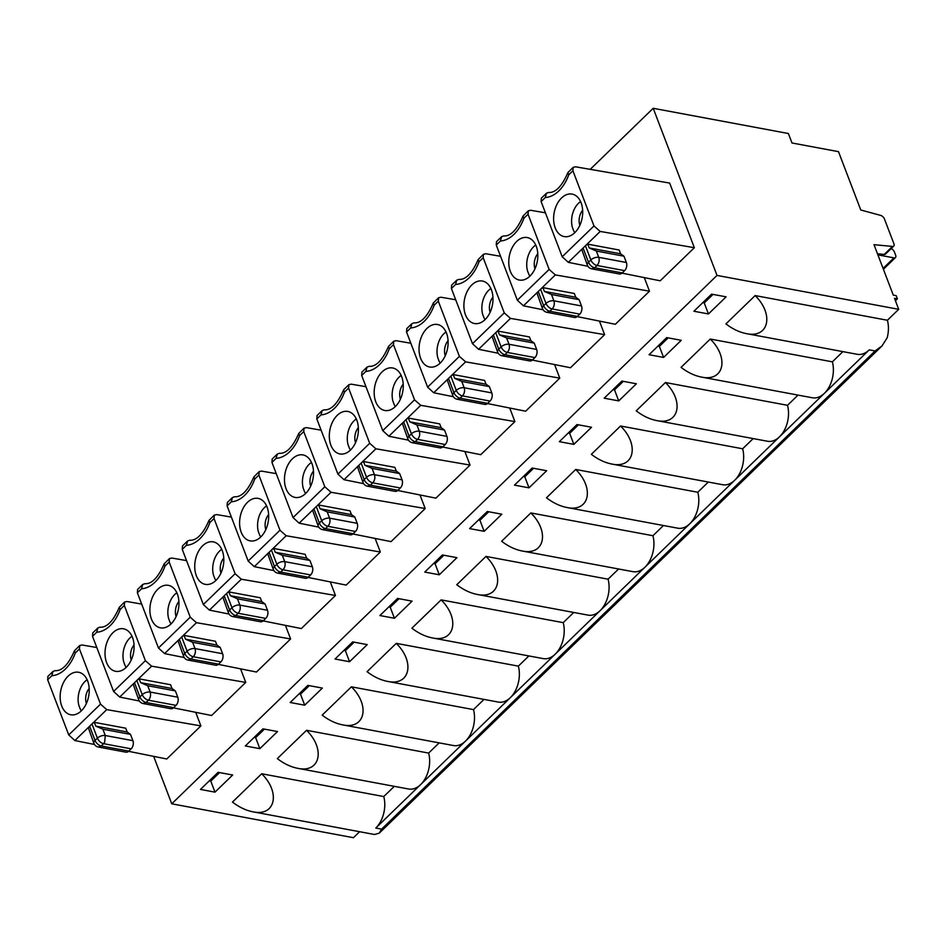 <?xml version="1.0" encoding="UTF-8"?>
<svg xmlns="http://www.w3.org/2000/svg" width="946" height="946" viewBox="0 0 946 946"><rect width="100%" height="100%" fill="white"/><g stroke="black" fill="none" stroke-linecap="round" stroke-linejoin="round"><path stroke-width="1.42" d="M577.415 316.402L579.78 314.119L552.157 308.964L549.803 311.246L577.415 316.402A5.901 3.879 100.6 0 1 574.529 317.466L546.918 312.31L549.803 311.246A5.901 3.252 45.9 0 1 543.643 305.7L545.996 303.418A5.901 3.015 -20.9 0 1 553.883 300.804L581.494 305.96A5.901 3.879 100.6 0 1 579.78 314.119M529.949 276.126A18.672 12.298 100.6 0 1 528.849 274.328L527.501 270.793A18.672 12.298 100.6 0 1 535.743 245.061M511.218 273.323A21.616 14.237 100.6 0 1 512.058 247.923A21.616 14.237 100.6 0 1 528.909 238.025A21.616 14.237 100.6 0 1 536.252 246.256A21.616 14.237 100.6 0 1 535.069 268.569A21.616 14.237 100.6 0 1 521.033 280.217A21.616 14.237 100.6 0 1 511.218 273.323M534.987 268.782A11.79 7.769 100.6 0 1 537.789 253.729M252.795 811.786C245.901 810.426 239.125 807.186 232.468 802.078L261.687 773.769C280.903 792.724 275.262 816.8 252.795 811.786L373.93 834.384A24.561 16.177 100.6 0 0 374.592 834.49L379.275 833.119L381.605 829.134L875.062 350.954L881.979 345.976L887.182 337.769A24.561 16.177 100.6 0 0 887.407 320.256L755.145 295.578C774.36 314.533 768.731 338.609 746.252 333.595C739.358 332.235 732.582 329.007 725.925 323.899L755.145 295.578M875.062 350.954L869.244 349.866A24.561 16.177 100.6 0 1 857.218 354.301L746.252 333.595M877.912 254.876L893.946 257.868A3.926 2.164 45.9 0 0 895.484 257.537A3.926 2.164 45.9 0 0 895.649 255.266L894.419 252.014A3.926 2.164 45.9 0 0 891.156 248.585M596.335 251.033L623.946 256.189L620.623 253.8L589.228 247.947L596.335 251.033L598.747 257.336C599.634 260.41 599.055 263.13 597.021 265.495L594.667 267.777L622.279 272.921L624.632 270.639L597.021 265.495A5.901 3.252 -134.1 0 1 590.86 259.949A5.901 3.015 -20.9 0 1 598.747 257.336L626.358 262.491A5.901 3.879 100.6 0 1 624.632 270.639M580.608 201.593A18.672 12.298 100.6 0 0 572.365 227.312L573.714 230.859A18.672 12.298 100.6 0 0 574.813 232.657M579.839 225.314A11.79 7.769 100.6 0 1 582.653 210.26M581.104 202.787A21.616 14.237 100.6 0 1 579.933 225.101A21.616 14.237 100.6 0 1 565.885 236.748A21.616 14.237 100.6 0 1 556.082 229.854A21.616 14.237 100.6 0 1 556.91 204.442A21.616 14.237 100.6 0 1 573.761 194.557A21.616 14.237 100.6 0 1 581.104 202.787M585.432 245.759L583.079 248.041A5.901 3.015 -20.9 0 0 581.896 249.862L587.36 265.152A5.901 5.901 0 0 0 591.782 268.841L594.667 267.777A5.901 3.252 45.9 0 1 588.507 262.231L590.86 259.949L585.432 245.759A5.901 3.015 -20.9 0 1 587.785 244.151L619.181 250.016L620.623 253.8M702.783 302.649L704.238 302.921L713.036 294.407M593.982 225.952L572.909 170.765L573.193 167.336L575.523 166.803L669.662 183.075L694.352 247.71L600.202 231.439L593.982 225.952L562.196 256.756L568.31 262.349L587.939 266.299M572.909 170.765L568.735 174.821L567.907 172.586C561.912 186.386 555.444 193.019 548.467 192.476L546.445 193.256L541.349 198.187L541.124 201.581L562.196 256.756M708.448 313.954L726.114 296.843L711.581 294.135L693.915 311.246L708.448 313.954L704.238 302.921M653.213 108.293L788.373 133.516L791.991 142.976L838.499 151.656L860.765 209.988L880.608 215.381A3.926 2.164 45.9 0 1 884.463 219.023L893.923 243.784A3.926 2.164 45.9 0 1 893.757 246.066L885.515 254.06A3.926 2.164 -134.1 0 1 884.226 254.427L892.468 246.433L874.021 244.683L893.284 295.128L896.193 295.672L897.387 298.83L894.49 298.286L898.7 309.318L717.021 275.416L653.213 108.293L590.209 169.346M581.494 305.96L579.094 299.657L551.483 294.502L553.883 300.804C554.77 303.879 554.202 306.599 552.157 308.964A5.901 3.252 -134.1 0 1 545.996 303.418L540.58 289.228A5.901 3.015 -20.9 0 1 542.933 287.631L574.317 293.485L575.759 297.269L544.376 291.415L551.483 294.502M579.094 299.657L575.759 297.269M622.042 273.146L660.202 280.796L694.352 247.71M131.246 660.024A11.79 7.769 100.6 0 1 134.048 644.971M179.338 639.283L184.766 653.473A5.901 3.015 -20.9 0 0 183.619 656.382L178.155 641.104A5.901 3.015 -20.9 0 1 179.338 639.283L181.691 637.001A5.901 3.015 -20.9 0 1 184.044 635.393L185.499 639.189L192.594 642.275L195.006 648.578C195.893 651.652 195.314 654.372 193.28 656.737A5.901 3.252 -134.1 0 1 187.119 651.191A5.901 3.015 -20.9 0 1 195.006 648.578L222.617 653.733A5.901 3.879 100.6 0 1 220.891 661.881L193.28 656.737L190.926 659.019L218.538 664.163A5.901 3.879 100.6 0 1 215.653 665.227L188.041 660.083L190.926 659.019A5.901 3.252 45.9 0 1 184.766 653.473L187.119 651.191L181.691 637.001M420 494.971L425.192 508.534L331.041 492.275L324.821 486.776L303.749 431.601L299.575 435.645L298.747 433.422C292.752 447.21 286.283 453.844 279.307 453.3L277.284 454.08L276.137 458.349L271.963 462.405L293.035 517.58L299.149 523.185L318.778 527.123M277.284 454.08L272.188 459.011L271.963 462.405M356.311 418.948A18.672 12.298 100.6 0 0 348.057 444.667L349.417 448.215A18.672 12.298 100.6 0 0 350.505 450.012M355.542 442.669A11.79 7.769 100.6 0 1 358.345 427.616M356.808 420.142A21.616 14.237 100.6 0 1 355.637 442.456A21.616 14.237 100.6 0 1 341.589 454.104A21.616 14.237 100.6 0 1 331.774 447.21A21.616 14.237 100.6 0 1 332.614 421.798A21.616 14.237 100.6 0 1 349.464 411.912A21.616 14.237 100.6 0 1 356.808 420.142M132.002 636.303A18.672 12.298 100.6 0 0 123.76 662.023L125.109 665.57A18.672 12.298 100.6 0 0 126.208 667.368M132.511 637.498A21.616 14.237 100.6 0 1 131.328 659.811A21.616 14.237 100.6 0 1 117.292 671.459A21.616 14.237 100.6 0 1 107.477 664.565A21.616 14.237 100.6 0 1 108.317 639.153A21.616 14.237 100.6 0 1 125.168 629.267A21.616 14.237 100.6 0 1 132.511 637.498M487.285 511.49L469.618 528.601L484.151 531.309L501.818 514.198L487.285 511.49M261.687 773.769L383.769 796.544A24.561 16.177 100.6 0 1 375.787 828.046L381.605 829.134M599.445 321.084L604.624 334.659L510.485 318.388L504.265 312.89L483.193 257.714L479.019 261.758L478.179 259.535L483.477 254.261M478.179 259.535C472.196 273.335 465.716 279.957 458.751 279.413L456.717 280.205L455.582 284.462L451.408 288.518L472.48 343.705L478.593 349.299L498.223 353.236M456.717 280.193L451.632 285.124L451.408 288.518M532.326 360.083L570.485 367.746L604.624 334.659M491.778 392.909A5.901 3.879 100.6 0 1 490.052 401.057L462.44 395.901A5.901 3.252 -134.1 0 1 456.279 390.367A5.901 3.015 -20.9 0 1 464.167 387.754L491.778 392.909L489.378 386.595L461.754 381.439L464.167 387.754C465.054 390.828 464.474 393.548 462.44 395.901L460.087 398.183L487.698 403.339A5.901 3.879 100.6 0 1 484.813 404.403L457.202 399.247L460.087 398.183A5.901 3.252 45.9 0 1 453.926 392.637L456.279 390.367L450.852 376.177A5.901 3.015 -20.9 0 1 453.205 374.569L484.6 380.422L486.043 384.218L454.659 378.353L461.754 381.439M490.123 312.251A11.79 7.769 100.6 0 1 492.925 297.198M490.891 288.53A18.672 12.298 100.6 0 0 482.637 314.261L483.997 317.797A18.672 12.298 100.6 0 0 485.085 319.594M506.618 337.97L534.23 343.126L530.907 340.737L499.512 334.884L506.618 337.97L509.031 344.285C509.906 347.359 509.338 350.067 507.304 352.432L504.951 354.715L532.563 359.87A5.901 3.879 100.6 0 1 529.677 360.934L502.054 355.779L504.951 354.715A5.901 3.252 45.9 0 1 498.779 349.169L501.132 346.886A5.901 3.015 -20.9 0 1 509.031 344.285L536.642 349.429A5.901 3.879 100.6 0 1 534.916 357.588L507.304 352.432A5.901 3.252 -134.1 0 1 501.132 346.886L495.716 332.696A5.901 3.015 -20.9 0 1 498.069 331.1L499.512 334.884M842.898 351.628L832.374 361.833A24.561 16.177 100.6 0 1 824.38 393.335L779.528 436.804A24.561 16.177 100.6 0 1 767.49 441.25L656.536 420.544C649.642 419.184 642.866 415.944 636.209 410.836L665.428 382.527C684.632 401.482 679.003 425.558 656.536 420.544M869.244 349.866L824.38 393.335A24.561 16.177 100.6 0 1 812.354 397.769L701.4 377.064C694.506 375.704 687.73 372.476 681.061 367.367L710.292 339.046C729.496 358.014 723.867 382.089 701.4 377.064M798.046 395.109L787.51 405.302A24.561 16.177 100.6 0 1 779.528 436.804L734.664 480.284A24.561 16.177 100.6 0 1 722.638 484.719L611.672 464.013C604.778 462.653 598.002 459.413 591.345 454.317L620.564 425.996C639.78 444.951 634.151 469.027 611.672 464.013M554.581 364.553L559.772 378.128L465.621 361.857L459.401 356.37L438.329 301.183L434.155 305.239L433.327 303.004L438.625 297.73M438.329 301.183L438.613 297.742L440.942 297.221L455.7 299.764M493.363 334.979L498.779 349.169A5.901 3.015 -20.9 0 0 497.631 352.089L492.18 336.8A5.901 3.015 -20.9 0 1 493.363 334.979L495.716 332.696M491.388 289.736A21.616 14.237 100.6 0 1 490.217 312.05A21.616 14.237 100.6 0 1 476.169 323.686A21.616 14.237 100.6 0 1 466.354 316.792A21.616 14.237 100.6 0 1 467.194 291.392A21.616 14.237 100.6 0 1 484.045 281.494A21.616 14.237 100.6 0 1 491.388 289.736M445.259 355.72A11.79 7.769 100.6 0 1 448.073 340.666M446.524 333.205A21.616 14.237 100.6 0 1 445.353 355.519A21.616 14.237 100.6 0 1 431.305 367.166A21.616 14.237 100.6 0 1 421.502 360.272A21.616 14.237 100.6 0 1 422.342 334.86A21.616 14.237 100.6 0 1 439.18 324.975A21.616 14.237 100.6 0 1 446.524 333.205M433.327 303.004C427.332 316.804 420.864 323.426 413.887 322.882L411.865 323.674L406.768 328.605L406.544 331.987L427.616 387.174L433.729 392.767L453.359 396.705M487.698 403.339L490.052 401.057M411.865 323.674L410.718 327.943L406.544 331.987M509.728 408.022L514.908 421.597L420.769 405.326L414.549 399.839L393.477 344.651L389.291 348.707L388.463 346.473L393.761 341.21L396.078 340.69L410.836 343.232M388.463 346.473C382.48 360.272 376 366.894 369.035 366.35L367.001 367.143L365.865 371.411L361.679 375.456L382.752 430.643L388.865 436.236L408.506 440.174M367.001 367.143L361.916 372.074L361.679 375.456M316.271 506.583L313.918 508.865A5.901 3.015 -20.9 0 0 312.736 510.686L318.199 525.976A5.901 5.901 0 0 0 322.621 529.665L325.507 528.601L353.118 533.757L355.471 531.475L327.86 526.319A5.901 3.252 -134.1 0 1 321.699 520.773A5.901 3.015 -20.9 0 1 329.586 518.16C330.473 521.246 329.894 523.954 327.86 526.319L325.507 528.601A5.901 3.252 45.9 0 1 319.346 523.055L321.699 520.773L316.271 506.583A5.901 3.015 -20.9 0 1 318.625 504.987L350.02 510.84L351.463 514.624L320.079 508.771L327.174 511.857L329.586 518.16L357.198 523.315A5.901 3.879 100.6 0 1 355.471 531.475M224.202 595.814L229.618 610.004A5.901 3.015 -20.9 0 0 228.471 612.913L223.02 597.635A5.901 3.015 -20.9 0 1 224.202 595.814L226.555 593.532A5.901 3.015 -20.9 0 1 228.908 591.924L260.292 597.777L261.746 601.573L230.351 595.708L237.458 598.806L239.87 605.109C240.745 608.183 240.178 610.903 238.144 613.256A5.901 3.252 -134.1 0 1 231.971 607.722A5.901 3.015 -20.9 0 1 239.87 605.109L267.481 610.265A5.901 3.879 100.6 0 1 265.755 618.412L238.144 613.256L235.791 615.539L263.402 620.694L265.755 618.412M177.765 697.202L175.353 690.899L147.742 685.744L150.142 692.046L177.765 697.202A5.901 3.879 100.6 0 1 176.039 705.361L148.427 700.206L146.062 702.488L173.674 707.643L176.039 705.361M330.284 581.908L335.463 595.483L241.325 579.212L235.105 573.725L214.033 518.538L214.316 515.097L216.646 514.577L231.403 517.119M214.033 518.538L209.858 522.594L209.031 520.359C203.035 534.159 196.555 540.781 189.59 540.237L187.556 541.029L182.472 545.96L182.247 549.342L203.319 604.529L209.433 610.123L229.062 614.06M222.227 550.56A21.616 14.237 100.6 0 1 221.057 572.874A21.616 14.237 100.6 0 1 207.008 584.522A21.616 14.237 100.6 0 1 197.194 577.628A21.616 14.237 100.6 0 1 198.033 552.216A21.616 14.237 100.6 0 1 214.884 542.33A21.616 14.237 100.6 0 1 222.227 550.56M285.42 625.377L290.611 638.952L196.461 622.681L190.241 617.194L169.168 562.007L164.994 566.063L164.166 563.828L169.464 558.566L171.782 558.045L186.468 560.576M144.726 583.717L142.704 584.498L141.569 588.767L137.383 592.811L158.455 647.998L164.569 653.591L184.198 657.541M137.619 589.417L137.383 592.811M267.091 507.091A21.616 14.237 100.6 0 1 265.909 529.405A21.616 14.237 100.6 0 1 251.873 541.041A21.616 14.237 100.6 0 1 242.058 534.147A21.616 14.237 100.6 0 1 242.897 508.747A21.616 14.237 100.6 0 1 259.748 498.849A21.616 14.237 100.6 0 1 267.091 507.091M260.789 536.95A18.672 12.298 100.6 0 1 259.689 535.152L258.341 531.617A18.672 12.298 100.6 0 1 266.583 505.885M402.062 479.847L399.65 473.544L372.038 468.388L374.45 474.691C375.326 477.765 374.758 480.485 372.724 482.85A5.901 3.252 -134.1 0 1 366.551 477.304A5.901 3.015 -20.9 0 1 374.45 474.691L402.062 479.847A5.901 3.879 100.6 0 1 400.335 487.994L372.724 482.85L370.371 485.132L397.982 490.276A5.901 3.879 100.6 0 1 395.097 491.352L367.474 486.197L370.371 485.132A5.901 3.252 45.9 0 1 364.198 479.587L366.551 477.304L361.135 463.114A5.901 3.015 -20.9 0 1 363.489 461.506L364.931 465.302L372.038 468.388M397.557 598.428L379.902 615.539L394.435 618.258L412.089 601.148L397.557 598.428M104.639 742.267L103.563 743.674L131.175 748.83L128.822 751.112L101.21 745.956A5.901 3.252 -134.1 0 1 95.038 740.411A5.901 3.015 159.1 0 0 93.891 743.331A5.901 5.901 0 0 0 98.313 747.021L101.21 745.956L103.563 743.674A5.901 3.252 45.9 0 1 97.391 738.128A5.901 3.015 -20.9 0 1 105.29 735.527L104.639 742.267M93.891 743.331L88.439 728.042A5.901 3.015 159.1 0 1 89.622 726.221L91.975 723.938A5.901 3.015 -20.9 0 1 94.328 722.342L125.712 728.195L127.166 731.979L130.489 734.368L132.901 740.671A5.901 3.879 100.6 0 1 131.175 748.83M134.486 682.752L139.902 696.942A5.901 3.015 -20.9 0 0 138.755 699.863L133.303 684.573A5.901 3.015 -20.9 0 1 134.486 682.752L136.839 680.47A5.901 3.015 -20.9 0 1 139.192 678.861L170.576 684.727L172.018 688.511L140.635 682.657L147.742 685.744M139.192 678.861L140.635 682.657M94.328 722.342L95.771 726.126L102.878 729.212L105.29 735.527L132.901 740.671M240.568 668.846L245.747 682.421L151.608 666.161L145.388 660.663L124.316 605.475L124.588 602.046L126.918 601.514L141.675 604.068M119.302 607.308C113.319 621.096 106.839 627.73 99.874 627.186L97.84 627.967L92.755 632.898L92.519 636.291L113.591 691.467L119.704 697.06L139.346 701.01M173.449 707.856L211.597 715.507L245.747 682.421M277.332 758.609L306.551 730.288C325.755 749.244 320.126 773.331 297.659 768.306C290.765 766.946 283.989 763.718 277.332 758.609M753.182 438.577L742.657 448.782A24.561 16.177 100.6 0 1 734.664 480.284L644.947 567.222A24.561 16.177 100.6 0 1 632.909 571.656L521.956 550.95C515.062 549.591 508.286 546.362 501.628 541.254L530.848 512.933L652.929 535.72A24.561 16.177 100.6 0 1 644.947 567.222L600.083 610.69A24.561 16.177 100.6 0 1 588.057 615.125L477.091 594.419C470.197 593.059 463.422 589.831 456.764 584.723L485.984 556.414L608.077 579.189A24.561 16.177 100.6 0 1 600.083 610.69L555.231 654.159A24.561 16.177 100.6 0 1 543.193 658.605L432.239 637.9C425.345 636.54 418.57 633.3 411.9 628.203L441.132 599.882C460.335 618.838 454.707 642.913 432.239 637.9M708.318 482.046L697.793 492.251A24.561 16.177 100.6 0 1 689.8 523.753A24.561 16.177 100.6 0 1 677.774 528.187L566.82 507.482C559.926 506.122 553.15 502.894 546.481 497.785L575.712 469.464C594.916 488.42 589.287 512.495 566.82 507.482M663.465 525.515L652.929 535.72M349.571 661.727L367.237 644.616L352.704 641.896L335.038 659.019L349.571 661.727L345.361 650.694L354.147 642.168M311.944 463.611A21.616 14.237 100.6 0 1 310.773 485.925A21.616 14.237 100.6 0 1 296.737 497.572A21.616 14.237 100.6 0 1 286.922 490.678A21.616 14.237 100.6 0 1 287.761 465.278A21.616 14.237 100.6 0 1 304.6 455.381A21.616 14.237 100.6 0 1 311.944 463.611M305.653 493.481A18.672 12.298 100.6 0 1 304.553 491.684L303.205 488.148A18.672 12.298 100.6 0 1 311.447 462.417M439.287 574.79L456.953 557.667L442.421 554.959L424.754 572.07L439.287 574.79L435.077 563.745L443.875 555.231M175.353 690.899L172.018 688.511M173.674 707.643A5.901 3.879 100.6 0 1 170.788 708.708L143.177 703.552L146.062 702.488A5.901 3.252 45.9 0 1 139.902 696.942L142.255 694.66A5.901 3.015 -20.9 0 1 150.142 692.046C151.029 695.121 150.461 697.841 148.427 700.206A5.901 3.252 -134.1 0 1 142.255 694.66L136.839 680.47M318.625 504.987L320.079 508.771M98.313 747.021L125.936 752.176A5.901 3.879 -79.4 0 0 128.822 751.112M400.406 399.188A11.79 7.769 100.6 0 1 403.209 384.147M401.163 375.479A18.672 12.298 100.6 0 0 392.921 401.199L394.269 404.746A18.672 12.298 100.6 0 0 395.369 406.544M376.638 403.741A21.616 14.237 100.6 0 1 377.478 378.329A21.616 14.237 100.6 0 1 394.328 368.443A21.616 14.237 100.6 0 1 401.672 376.674A21.616 14.237 100.6 0 1 400.489 398.987A21.616 14.237 100.6 0 1 386.453 410.635A21.616 14.237 100.6 0 1 376.638 403.741M618.731 400.903L636.398 383.78L621.865 381.072L604.198 398.183L618.731 400.903L614.522 389.858L623.308 381.344M530.907 340.737L529.453 336.953L498.069 331.1M534.23 343.126L536.642 349.429M532.563 359.87L534.916 357.588M644.309 277.604L649.488 291.179L555.349 274.919L549.129 269.421L528.057 214.245L523.871 218.29L523.043 216.066C517.06 229.854 510.58 236.488 503.615 235.944L501.581 236.725L500.446 240.994L496.26 245.049L517.332 300.225L523.445 305.818L543.087 309.768M501.581 236.725L496.496 241.656L496.26 245.049M542.933 287.631L544.376 291.415M877.486 253.776L884.226 254.427M546.445 193.256L545.298 197.525L541.124 201.581M523.043 216.066L528.341 210.792L530.659 210.272L545.416 212.826M528.057 214.245L528.329 210.804M622.279 272.921A5.901 3.879 100.6 0 1 619.394 273.985L591.782 268.841M663.595 357.434L681.25 340.312L666.717 337.604L649.062 354.715L663.595 357.434L659.374 346.39L668.172 337.876M587.785 244.151L589.228 247.947M623.946 256.189L626.358 262.491M483.193 257.714L483.477 254.273L485.795 253.741L500.564 256.295M613.067 389.598L614.522 389.858M665.428 382.527L787.51 405.302M489.378 386.595L486.043 384.218M573.867 444.372L591.534 427.261L577.001 424.541L559.334 441.664L573.867 444.372L569.658 433.339L578.455 424.813M453.205 374.569L454.659 378.353M538.227 291.51L543.643 305.7A5.901 3.015 -20.9 0 0 542.496 308.621L537.044 293.331A5.901 3.015 -20.9 0 1 538.227 291.51L540.58 289.228M657.931 346.118L659.374 346.39M577.178 316.614L615.338 324.277L649.488 291.179M446.914 436.378L444.514 430.063L416.902 424.92L419.303 431.222L446.914 436.378A5.901 3.879 100.6 0 1 445.199 444.525L417.576 439.382L415.223 441.664L442.834 446.808L445.199 444.525M393.477 344.651L393.749 341.21M448.499 378.459L453.926 392.637A5.901 3.015 -20.9 0 0 452.779 395.558L447.316 380.268A5.901 3.015 -20.9 0 1 448.499 378.459L450.852 376.177M403.646 421.928L409.062 436.118A5.901 3.015 -20.9 0 0 407.915 439.027L402.464 423.749A5.901 3.015 -20.9 0 1 403.646 421.928L406 419.646A5.901 3.015 -20.9 0 1 408.353 418.037L409.795 421.821L416.902 424.92M559.772 378.128L525.621 411.214L487.462 403.552M440.233 363.063A18.672 12.298 100.6 0 1 439.133 361.277L437.785 357.73A18.672 12.298 100.6 0 1 446.027 331.999M464.864 451.49L470.044 465.065L375.905 448.794L369.685 443.307L348.613 388.12L344.439 392.176L343.599 389.941C337.616 403.741 331.135 410.375 324.171 409.831L322.137 410.611L321.001 414.88L316.827 418.936L337.899 474.112L344.013 479.705L363.642 483.654M317.064 415.531L316.827 418.936M710.292 339.046L832.374 361.833M620.564 425.996L742.657 448.782M408.353 418.037L439.736 423.903L441.179 427.687L409.795 421.821M546.67 470.73L532.137 468.022L514.482 485.132L529.015 487.84L546.67 470.73M568.203 433.067L569.658 433.339M444.514 430.063L441.179 427.687M523.351 476.536L524.794 476.808L533.591 468.282M351.463 514.624L354.797 517.013L327.174 511.857M375.148 538.44L380.327 552.015L286.189 535.743L279.969 530.245L258.897 475.069L254.711 479.114L253.883 476.89C247.899 490.69 241.419 497.312 234.454 496.768L232.42 497.561L227.336 502.48L227.099 505.874L248.171 561.061L254.285 566.654L273.926 570.592M308.018 577.438L346.177 585.101L380.327 552.015M258.897 475.069L259.169 471.628L261.498 471.096L276.256 473.65M354.797 517.013L357.198 523.315M353.118 533.757A5.901 3.879 100.6 0 1 350.233 534.821L322.621 529.665M169.168 562.007L169.452 558.566M343.906 650.422L345.361 650.694M407.915 439.027A5.901 5.901 0 0 0 412.338 442.728L415.223 441.664A5.901 3.252 45.9 0 1 409.062 436.118L411.415 433.836A5.901 3.015 -20.9 0 1 419.303 431.222C420.19 434.297 419.622 437.017 417.576 439.382A5.901 3.252 -134.1 0 1 411.415 433.836L406 419.646M209.031 520.359L214.316 515.085M187.556 541.029L186.421 545.298L182.247 549.342M485.984 556.414C505.199 575.369 499.571 599.445 477.091 594.419M195.704 712.326L200.883 725.901L106.744 709.63L100.524 704.131L79.452 648.956L75.278 653A35.369 23.295 100.6 0 1 51.841 675.704L52.964 671.447L54.998 670.726M75.278 653L74.45 650.777L79.748 645.503L82.066 644.983L96.823 647.537M79.452 648.956L79.736 645.515M433.623 563.473L435.077 563.745M277.757 573.134L280.643 572.07L308.254 577.226A5.901 3.879 100.6 0 1 305.369 578.29L277.757 573.134A5.901 5.901 0 0 1 273.335 569.445A5.901 3.015 -20.9 0 1 274.482 566.524A5.901 3.252 45.9 0 0 280.643 572.07L283.008 569.788A5.901 3.252 -134.1 0 1 276.835 564.242A5.901 3.015 -20.9 0 1 284.722 561.64L312.346 566.784A5.901 3.879 100.6 0 1 310.619 574.943L283.008 569.788C285.042 567.434 285.609 564.715 284.722 561.64L282.322 555.326L275.215 552.239L273.772 548.455L305.156 554.309L306.599 558.093L275.215 552.239M265.826 529.606A11.79 7.769 100.6 0 1 268.629 514.553M358.782 465.397L364.198 479.587A5.901 3.015 -20.9 0 0 363.051 482.507L357.6 467.218A5.901 3.015 -20.9 0 1 358.782 465.397L361.135 463.114M209.326 780.828L210.781 781.1L219.567 772.586M214.99 792.145L232.657 775.022L218.124 772.314L200.457 789.425L214.99 792.145L210.781 781.1M253.883 476.89L259.18 471.616M232.42 497.561L231.285 501.818L227.099 505.874M94.482 744.478L74.852 740.541L68.739 734.936L47.667 679.76L47.903 676.355M442.834 446.808A5.901 3.879 100.6 0 1 439.949 447.872L412.338 442.728M530.848 512.933C550.052 531.889 544.423 555.964 521.956 550.95M228.908 591.924L230.351 595.708M267.481 610.265L265.069 603.95L261.746 601.573M263.402 620.694A5.901 3.879 100.6 0 1 260.517 621.759L232.893 616.603L235.791 615.539A5.901 3.252 45.9 0 1 229.618 610.004L231.971 607.722L226.555 593.532M265.069 603.95L237.458 598.806M299.042 693.891L300.497 694.163L309.295 685.637M304.707 705.196L322.373 688.085L307.84 685.377L290.174 702.488L304.707 705.196L300.497 694.163M273.335 569.445L267.884 554.155A5.901 3.015 -20.9 0 1 269.066 552.334L271.419 550.052A5.901 3.015 -20.9 0 1 273.772 548.455M263.165 620.907L301.325 628.57L335.463 595.483M153.642 756.351L171.758 803.804L353.437 837.707L359.61 831.711M306.599 558.093L309.933 560.481L282.322 555.326M322.184 715.141L351.404 686.82C370.619 705.775 364.99 729.851 342.511 724.837C335.617 723.477 328.841 720.249 322.184 715.141M351.404 686.82L473.497 709.606A24.561 16.177 100.6 0 1 465.503 741.108A24.561 16.177 100.6 0 1 453.477 745.543L342.511 724.837M363.489 461.506L394.872 467.371L396.327 471.155L364.931 465.302M124.316 605.475L120.13 609.531L119.302 607.297L124.6 602.034M97.84 627.967L96.705 632.235L92.519 636.291M575.712 469.464L697.793 492.251M567.907 172.586L573.205 167.324M892.468 246.433A3.926 2.164 45.9 0 0 893.757 246.066M81.344 710.836A18.672 12.298 100.6 0 1 80.256 709.039L78.896 705.503A18.672 12.298 100.6 0 1 87.15 679.772M86.382 703.493A11.79 7.769 100.6 0 1 89.184 688.44M348.613 388.12L348.897 384.691L351.226 384.159L365.984 386.713M298.747 433.422L304.044 428.148M303.749 431.601L304.033 428.16L306.362 427.627L321.12 430.182M310.678 486.138A11.79 7.769 100.6 0 1 313.493 471.084M441.132 599.882L563.213 622.657A24.561 16.177 100.6 0 1 555.231 654.159L510.367 697.64A24.561 16.177 100.6 0 1 498.329 702.074L387.375 681.368C380.481 680.008 373.705 676.78 367.048 671.672L396.268 643.351L518.349 666.138A24.561 16.177 100.6 0 1 510.367 697.64L420.651 784.577A24.561 16.177 100.6 0 1 408.613 789.011L297.659 768.306M396.268 643.351C415.471 662.306 409.843 686.382 387.375 681.368M215.925 580.43A18.672 12.298 100.6 0 1 214.837 578.633L213.477 575.085A18.672 12.298 100.6 0 1 221.731 549.354M220.962 573.075A11.79 7.769 100.6 0 1 223.764 558.022M177.363 594.029A21.616 14.237 100.6 0 1 176.193 616.343A21.616 14.237 100.6 0 1 162.156 627.99A21.616 14.237 100.6 0 1 152.341 621.096A21.616 14.237 100.6 0 1 153.181 595.684A21.616 14.237 100.6 0 1 170.02 585.799A21.616 14.237 100.6 0 1 177.363 594.029M171.072 623.899A18.672 12.298 100.6 0 1 169.973 622.101L168.625 618.554A18.672 12.298 100.6 0 1 176.867 592.835M176.098 616.544A11.79 7.769 100.6 0 1 178.912 601.502M306.551 730.288L428.633 753.075A24.561 16.177 100.6 0 1 420.651 784.577L375.787 828.046M87.647 680.978A21.616 14.237 100.6 0 1 86.476 703.28A21.616 14.237 100.6 0 1 72.428 714.928A21.616 14.237 100.6 0 1 62.613 708.034A21.616 14.237 100.6 0 1 63.453 682.634A21.616 14.237 100.6 0 1 80.304 672.736A21.616 14.237 100.6 0 1 87.647 680.978M200.883 725.901L166.744 758.988L128.585 751.325M897.387 298.83L895.424 300.733M394.305 786.339L383.769 796.544M717.021 275.416L171.758 803.804M439.157 742.87L428.633 753.075M484.021 699.401L473.497 709.606M528.885 655.933L518.349 666.138M573.737 612.464L563.213 622.657M618.601 568.984L608.077 579.189M898.7 309.318L887.407 320.256M262.976 728.846L245.321 745.956L259.854 748.664L277.509 731.554L262.976 728.846M514.908 421.597L480.757 454.683L442.598 447.02M290.611 638.952L256.461 672.038L218.301 664.376M425.192 508.534L391.041 541.632L352.882 533.97M470.044 465.065L435.905 498.152L397.746 490.501M254.19 737.36L255.633 737.632L264.431 729.118M259.854 748.664L255.633 737.632M529.015 487.84L524.794 476.808M127.166 731.979L95.771 726.126M130.489 734.368L102.878 729.212M308.254 577.226L310.619 574.943M484.151 531.309L479.941 520.276L488.727 511.762M394.435 618.258L390.213 607.226L399.011 598.7M399.65 473.544L396.327 471.155M184.044 635.393L215.44 641.258L216.882 645.042L185.499 639.189M397.982 490.276L400.335 487.994M222.617 653.733L220.217 647.431L192.594 642.275M478.487 520.004L479.941 520.276M220.217 647.431L216.882 645.042M309.933 560.481L312.346 566.784M218.538 664.163L220.891 661.881M388.771 606.954L390.213 607.226M883.079 268.404L893.946 257.868M587.36 265.152A5.901 3.015 -20.9 0 1 588.507 262.231L583.079 248.041M568.735 174.821A35.369 23.295 100.6 0 1 545.298 197.525M568.31 262.349L600.202 231.439M479.019 261.758A35.369 23.295 100.6 0 1 455.582 284.462M472.48 343.705L504.265 312.89M427.616 387.174L459.401 356.37M434.155 305.239A35.369 23.295 100.6 0 1 410.718 327.943M389.291 348.707A35.369 23.295 100.6 0 1 365.865 371.411M318.199 525.976A5.901 3.015 -20.9 0 1 319.346 523.055L313.918 508.865M203.319 604.529L235.105 573.725M209.858 522.594A35.369 23.295 100.6 0 1 186.421 545.298M164.994 566.063A35.369 23.295 100.6 0 1 141.569 588.767M91.975 723.938L97.391 738.128L95.038 740.411L89.622 726.221M119.704 697.06L151.608 666.161M478.593 349.299L510.485 318.388M433.729 392.767L465.621 361.857M523.445 305.818L555.349 274.919M523.871 218.29A35.369 23.295 100.6 0 1 500.446 240.994M293.035 517.58L324.821 486.776M299.575 435.645A35.369 23.295 100.6 0 1 276.137 458.349M254.711 479.114A35.369 23.295 100.6 0 1 231.285 501.818M68.739 734.936L100.524 704.131M74.852 740.541L106.744 709.63M271.419 550.052L276.835 564.242L274.482 566.524L269.066 552.334M209.433 610.123L241.325 579.212M120.13 609.531A35.369 23.295 100.6 0 1 96.705 632.235M517.332 300.225L549.129 269.421M47.667 679.76L51.841 675.704M388.865 436.236L420.769 405.326M382.752 430.643L414.549 399.839M344.439 392.176A35.369 23.295 100.6 0 1 321.001 414.88M344.013 479.705L375.905 448.794M337.899 474.112L369.685 443.307M299.149 523.185L331.041 492.275M254.285 566.654L286.189 535.743M248.171 561.061L279.969 530.245M164.569 653.591L196.461 622.681M158.455 647.998L190.241 617.194M113.591 691.467L145.388 660.663M883.398 269.255L895.484 257.537M881.979 345.976L379.275 833.119M164.166 563.828C158.171 577.628 151.703 584.25 144.726 583.706M137.608 589.429L142.704 584.498M542.496 308.621A5.901 5.901 0 0 0 546.918 312.31M497.631 352.089A5.901 5.901 0 0 0 502.054 355.779M452.779 395.558A5.901 5.901 0 0 0 457.202 399.247M317.052 415.542L322.137 410.611M54.998 670.655C61.963 671.211 68.455 664.577 74.45 650.777M228.471 612.913A5.901 5.901 0 0 0 232.893 616.603M47.891 676.366L52.87 671.542M348.897 384.679L343.812 389.598M363.051 482.507A5.901 5.901 0 0 0 367.474 486.197M183.619 656.382A5.901 5.901 0 0 0 188.041 660.083M138.755 699.863A5.901 5.901 0 0 0 143.177 703.552"/></g></svg>
